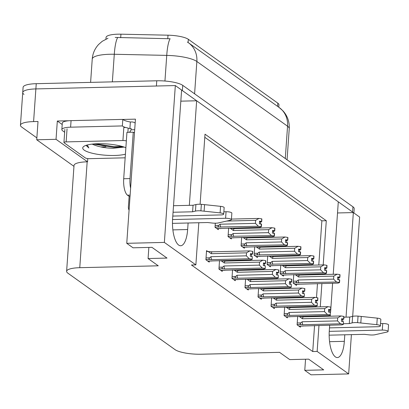 <?xml version="1.0" encoding="UTF-8"?>
<svg xmlns="http://www.w3.org/2000/svg" width="409" height="409" viewBox="0 0 409 409"><rect width="100%" height="100%" fill="white"/><g stroke="black" fill="none" stroke-linecap="round" stroke-linejoin="round"><path stroke-width="0.61" d="M105.936 39.116L106.054 37.444A18.221 4.376 4 0 1 117.884 34.182A18.221 4.376 4 0 1 120.936 34.182L168.012 35.189A18.221 4.376 4 0 1 188.339 39.31L277.813 103.15A18.221 4.376 4 0 1 278.953 104.832L278.785 107.219M24.003 94.402A20.245 4.862 4 0 1 22.735 92.536A20.245 4.862 4 0 1 35.88 88.917L175.328 85.563L181.606 90.041L172.603 218.795A21.595 7.648 88.6 0 0 180.645 245.753A21.595 7.648 88.6 0 0 187.649 229.531L188.109 222.992M337.522 212.961L353.345 212.578L359.623 217.056L352.681 316.351M180.829 101.156L196.652 100.778L338.299 201.841L333.233 274.281M62.204 124.51L57.321 121.023L68.983 120.742M122.864 119.448L135.435 119.142L126.754 243.319L133.032 247.803L151.959 247.343L167.01 258.084L148.078 258.539L158.263 265.804L79.765 267.69A20.245 4.862 -176 0 0 66.621 271.31A20.245 4.862 -176 0 0 67.889 273.181L175.062 349.649A20.245 4.862 -176 0 0 201.049 354.225L279.541 352.338L289.725 359.603L308.652 359.148L323.703 369.884L304.771 370.339L311.05 374.818L348.657 373.913L351.403 334.634M87.771 158.58L87.546 161.806L56.038 139.321L57.321 121.023M87.546 161.806L87.168 161.816A20.245 4.862 -176 0 0 74.024 165.435L66.621 271.31M56.038 139.321L36.733 139.786L73.963 166.351M36.866 137.889L21.718 127.081A20.245 4.862 4 0 1 20.45 125.215A20.245 4.862 4 0 1 33.594 121.596L38.011 121.488L36.733 139.786M198.815 222.736L195.865 264.899L164.362 242.414L126.754 243.319M164.362 242.414L175.328 85.563M329.674 325.17L329.296 330.595A21.595 7.648 88.6 0 0 337.338 357.553A21.595 7.648 88.6 0 0 344.342 341.331L344.802 334.797M346.034 317.144L353.345 212.578M332.609 283.233L330.932 307.2M330.748 309.838L330.564 312.43M330.38 315.068L330.303 316.213M189.341 205.338L196.652 100.778M323.197 264.914L326.29 220.717L205.006 134.183L200.108 204.249M348.657 373.913L317.149 351.433L318.969 325.426M319.593 316.474L319.639 315.804M320.267 306.847L321.898 283.493M322.527 274.536L322.573 273.866M305.549 359.22L304.771 370.339M148.856 247.419L148.078 258.539M195.865 264.899L191.453 265.001L312.732 351.541L317.149 351.433M318.785 265.022L321.873 220.824L204.791 137.286M321.873 220.824L326.29 220.717M312.732 351.541L314.552 325.533M315.175 316.576L315.221 315.912M315.85 306.954L315.896 306.285M316.505 297.599L317.481 283.601M318.11 274.644L318.156 273.974M207.578 251.356L206.55 250.625L205.911 259.776L209.203 262.123L209.28 261.065M219.531 260.564L218.938 269.071L222.23 271.418L222.307 270.359M245.584 279.153L244.991 287.66L248.283 290.007L248.355 288.948M258.611 288.447L258.018 296.954L261.31 299.301L261.382 298.243M271.637 297.742L271.044 306.249L274.337 308.596L274.408 307.537M284.664 307.036L284.071 315.543L287.363 317.89L287.435 316.832M232.557 269.858L231.964 278.365L235.257 280.712L235.328 279.654M297.691 316.331L297.098 324.838L300.39 327.185L300.462 326.126M215.308 223.202L215.022 227.302L218.314 229.648L218.386 228.59M228.641 228.089L228.048 236.596L231.341 238.943L231.412 237.885M254.695 246.678L254.101 255.185L257.394 257.532L257.466 256.474M267.721 255.973L267.128 264.48L270.421 266.826L270.492 265.768M280.748 265.267L280.155 273.774L283.447 276.121L283.519 275.063M241.668 237.384L241.075 245.891L244.367 248.237L244.439 247.179M293.774 274.562L293.181 283.069L296.474 285.416L296.545 284.357M194.597 93.819L196.857 61.493A23.625 21.35 -54.5 0 0 188.493 42.797L279.183 107.506A23.625 21.35 125.5 0 1 287.547 126.202L196.857 61.493A26.999 6.488 -176 0 0 166.739 55.389A23.625 4.535 -88.8 0 1 170.108 38.748L115.21 37.439M181.601 90.103A20.245 4.862 4 0 1 182.383 90.593L352.573 212.026A20.245 4.862 4 0 1 353.233 212.583M20.45 125.215L22.735 92.536A20.245 4.862 4 0 1 35.88 88.917L156.396 86.018L156.765 80.788A20.245 4.862 4 0 1 182.746 85.363L352.936 206.796A20.245 4.862 4 0 1 354.204 208.662L353.903 212.977M187.429 42.086L188.493 42.797M22.735 92.536L23.098 87.306A20.245 4.862 4 0 1 36.243 83.687L156.765 80.788M293.764 274.674L299.398 275.093L337.118 274.188L339.869 274.603L339.69 277.22L337.722 276.919L337.543 279.536L339.7 279.971L339.516 282.583L338.074 283.105L294.976 284.347M299.025 284.25L299.526 284.24M339.915 274.71L339.879 277.358L340.012 274.705M295.226 274.638L298.478 276.975L333.79 276.126L333.58 279.132L298.268 279.981L296.893 281.126C295.891 281.954 296.075 282.501 297.461 282.762L336.566 282.031L339.322 282.445L339.506 279.833M339.869 274.603L339.69 277.22M337.665 277.757L338.851 277.726L338.713 279.715M338.851 277.726L339.879 277.358M298.268 279.981A4.591 1.626 88.6 0 0 298.851 282.936M333.79 276.126L337.118 274.188M336.566 282.031L333.58 279.132M299.398 275.093A4.591 1.626 88.6 0 0 298.478 276.975M337.696 277.302L339.736 277.256M337.691 277.374L339.833 277.322M297.686 316.443L303.314 316.863L341.034 315.958L343.836 316.408L343.657 319.025L341.643 318.693L341.459 321.305L343.422 321.602L343.432 324.352L343.422 321.602M341.612 319.071L343.657 319.025M343.79 316.372L343.606 318.989M343.749 319.092L343.933 316.474L343.8 319.127L341.607 319.143M341.581 319.526L343.8 319.127M299.143 316.408L302.394 318.749L337.706 317.895L341.034 315.958M303.314 316.863A4.591 1.626 88.6 0 0 302.394 318.749M297.113 324.634L301.377 324.531C299.996 324.271 299.807 323.724 300.814 322.895L297.225 322.982M301.377 324.531L302.767 324.705A4.591 1.626 -91.4 0 1 302.185 321.75L300.814 322.895M302.767 324.705L340.487 323.8L337.497 320.901L302.185 321.75M337.706 317.895L337.497 320.901M340.487 323.8L343.238 324.214M343.432 324.352L341.99 324.874L298.892 326.116M302.941 326.019L303.447 326.009M342.768 319.495L342.63 321.484M280.738 265.38L286.372 265.799L324.092 264.894L326.842 265.308L326.663 267.926L324.695 267.624L324.516 270.242L326.673 270.676L326.489 273.289L325.048 273.81L281.949 275.053M285.998 274.955L286.499 274.945M326.888 265.415L326.852 268.064L326.99 265.41M282.2 265.344L285.451 267.68L320.763 266.832L320.554 269.838L285.242 270.686L283.866 271.832C282.864 272.66 283.048 273.207 284.434 273.468L323.539 272.737L326.295 273.151L326.479 270.538M326.842 265.308L326.663 267.926M324.639 268.462L325.825 268.432L325.687 270.421M325.825 268.432L326.852 268.064M285.242 270.686A4.591 1.626 88.6 0 0 285.825 273.641M320.763 266.832L324.092 264.894M323.539 272.737L320.554 269.838M286.372 265.799A4.591 1.626 88.6 0 0 285.451 267.68M324.669 268.007L326.709 267.961M324.664 268.079L326.806 268.028M267.711 256.085L273.345 256.504L311.065 255.599L313.821 256.014L313.637 258.631L311.668 258.335L311.489 260.947L313.647 261.382L313.463 263.994L312.021 264.516L268.923 265.758M272.972 265.661L273.473 265.651M313.861 256.121L313.826 258.769L313.964 256.116M269.173 256.049L272.425 258.386L307.737 257.537L307.527 260.543L272.215 261.392L270.84 262.537C269.838 263.365 270.027 263.912 271.407 264.173L310.513 263.442L313.268 263.856L313.452 261.244M313.821 256.014L313.637 258.631M311.612 259.168L312.798 259.137L312.66 261.126M312.798 259.137L313.826 258.769M272.215 261.392A4.591 1.626 88.6 0 0 272.798 264.347M307.737 257.537L311.065 255.599M310.513 263.442L307.527 260.543M273.345 256.504A4.591 1.626 88.6 0 0 272.425 258.386M311.643 258.713L313.683 258.667M311.638 258.785L313.78 258.733M254.689 246.791L260.318 247.21L298.038 246.305L300.794 246.719L300.61 249.337L298.647 249.04L298.463 251.653L300.62 252.087L300.436 254.7L298.994 255.221L255.896 256.463M259.945 256.366L260.446 256.356M300.835 246.826L300.804 249.475L300.937 246.821M256.146 246.755L259.398 249.096L294.71 248.243L294.5 251.249L259.188 252.097L257.813 253.243C256.811 254.071 257 254.618 258.381 254.879L297.491 254.147L300.242 254.562L300.426 251.949M300.794 246.719L300.61 249.337M298.585 249.873L299.771 249.843L299.633 251.832M299.771 249.843L300.804 249.475M259.188 252.097A4.591 1.626 88.6 0 0 259.771 255.052M294.71 248.243L298.038 246.305M297.491 254.147L294.5 251.249M260.318 247.21A4.591 1.626 88.6 0 0 259.398 249.096M298.616 249.418L300.656 249.372M298.611 249.49L300.753 249.439M284.659 307.149L290.293 307.568L328.008 306.663L330.809 307.113L330.63 309.731L328.616 309.398L328.432 312.011L330.395 312.307L330.211 314.925L330.395 312.307M328.585 309.777L330.63 309.731M330.763 307.077L330.579 309.695M330.723 309.797L330.907 307.179L330.774 309.833L328.58 309.848M328.555 310.232L330.774 309.833M286.116 307.113L289.368 309.455L324.68 308.601L328.008 306.663M290.293 307.568A4.591 1.626 88.6 0 0 289.368 309.455M284.086 315.339L288.35 315.237C286.97 314.976 286.781 314.429 287.788 313.601L284.199 313.688M288.35 315.237L289.741 315.411A4.591 1.626 -91.4 0 1 289.158 312.456L287.788 313.601M289.741 315.411L327.461 314.506L324.47 311.607L289.158 312.456M324.68 308.601L324.47 311.607M327.461 314.506L330.211 314.925M330.406 315.058L328.964 315.579L285.865 316.822M289.915 316.724L290.421 316.714M329.741 310.201L329.603 312.19M271.632 297.854L277.266 298.273L314.981 297.369L317.783 297.818L317.604 300.436L315.59 300.104L315.405 302.716L317.369 303.013L317.185 305.63L317.369 303.013M315.559 300.482L317.604 300.436M317.737 297.788L317.553 300.4M317.696 300.503L317.88 297.89L317.747 300.538L315.559 300.554M315.528 300.937L317.747 300.538M273.089 297.818L276.341 300.16L311.653 299.306L314.981 297.369M277.266 298.273A4.591 1.626 88.6 0 0 276.341 300.16M271.06 306.044L275.323 305.942C273.943 305.681 273.754 305.134 274.761 304.306L271.172 304.393M275.323 305.942L276.714 306.116A4.591 1.626 -91.4 0 1 276.131 303.161L274.761 304.306M276.714 306.116L314.434 305.211L311.443 302.312L276.131 303.161M311.653 299.306L311.443 302.312M314.434 305.211L317.185 305.63M317.379 305.763L315.937 306.285L272.839 307.527M276.888 307.43L277.394 307.42M316.714 300.906L316.576 302.895M258.606 288.56L264.24 288.979L301.954 288.074L304.756 288.524L304.577 291.142L302.563 290.809L302.379 293.422L304.342 293.718L304.352 296.469L304.342 293.718M302.537 291.188L304.577 291.142M304.71 288.493L304.526 291.106M304.669 291.208L304.853 288.596L304.72 291.244L302.532 291.259M302.502 291.643L304.72 291.244M260.068 288.524L263.314 290.865L298.626 290.012L301.954 288.074M264.24 288.979A4.591 1.626 88.6 0 0 263.314 290.865M258.033 296.75L262.297 296.648C260.916 296.387 260.727 295.84 261.734 295.012L258.145 295.099M262.297 296.648L263.687 296.822A4.591 1.626 -91.4 0 1 263.105 293.866L261.734 295.012M263.687 296.822L301.407 295.917L298.417 293.018L263.105 293.866M298.626 290.012L298.417 293.018M301.407 295.917L304.163 296.336M304.352 296.469L302.911 296.99L259.812 298.233M263.861 298.135L264.367 298.125M303.693 291.612L303.55 293.601M245.579 279.265L251.213 279.684L288.928 278.78L291.729 279.229L291.551 281.847L289.536 281.515L289.352 284.127L291.315 284.424L291.326 287.179L291.315 284.424M289.511 281.893L291.551 281.847M291.683 279.199L291.499 281.811M291.643 281.913L291.827 279.301L291.694 281.949L289.506 281.965M289.475 282.348L291.694 281.949M247.041 279.229L250.288 281.571L285.6 280.717L288.928 278.78M251.213 279.684A4.591 1.626 88.6 0 0 250.288 281.571M245.006 287.455L249.27 287.353C247.89 287.092 247.701 286.545 248.708 285.717L245.119 285.804M249.27 287.353L250.661 287.527A4.591 1.626 -91.4 0 1 250.078 284.572L248.708 285.717M250.661 287.527L288.381 286.622L285.39 283.723L250.078 284.572M285.6 280.717L285.39 283.723M288.381 286.622L291.136 287.041M291.326 287.179L289.884 287.696L246.785 288.938M250.835 288.841L251.341 288.831M290.666 282.317L290.523 284.306M172.792 216.08L220.896 214.919A4.31 1.033 4 0 0 223.692 214.152A4.31 1.033 4 0 0 220.108 212.874L200.906 210.845L201.366 204.311L220.569 206.34L220.108 212.874M134.495 132.618A13.497 4.78 -91.4 0 1 134.489 132.618A13.497 4.78 -91.4 0 1 133.252 132.194L126.943 132.347L123.697 178.748A13.497 4.78 88.6 0 0 127.485 195.175L129.132 196.351L130.036 196.33M64.663 132.24L62.695 130.834A13.497 3.241 4 0 1 61.846 129.592L62.306 123.053A13.497 3.241 -176 0 1 67.536 120.88A13.497 3.241 4 0 1 71.069 120.64L122.807 119.397A13.497 3.241 -176 0 0 122.986 119.551A13.497 3.241 4 0 0 130.359 121.989L129.898 128.528A13.497 3.241 4 0 1 128.104 128.175M61.846 129.592A13.497 3.241 4 0 1 70.609 127.179L122.352 125.931L122.807 119.397M100.737 146.918L105.9 146.79M121.023 146.427L122.03 146.407M125.681 127.542A13.497 3.241 4 0 1 122.352 125.931M135.082 123.002A6.748 6.099 125.5 0 1 135.164 123.058L135.082 123.002A6.748 6.099 125.5 0 0 131.616 121.959L130.359 121.989M134.699 129.714L131.069 129.801L131.161 128.498L129.898 128.528M129.397 132.286A13.497 4.78 88.6 0 0 131.069 129.801M133.252 132.194L130.006 178.6A13.497 4.78 88.6 0 0 130.604 188.217M129.132 196.351L128.4 206.806A6.748 6.099 125.5 0 0 129.07 210.16M172.465 223.37L207.639 222.527L212.174 223.033A6.748 1.621 4 0 0 217.966 223.017L230.415 220.226A4.31 1.033 4 0 0 231.402 219.648A4.31 1.033 4 0 0 225.599 218.278L172.557 219.551M223.861 211.796L226.054 211.739L225.599 218.278M231.402 219.648L231.857 213.115A4.31 1.033 -176 0 0 226.054 211.739M192.593 211.785L193.048 205.252L195.916 204.566L195.456 211.1L192.593 211.785L173.058 212.256M173.518 205.722L193.048 205.252M223.692 214.152L224.152 207.614A4.31 1.033 -176 0 0 220.569 206.34M195.916 204.566A6.748 1.621 4 0 1 201.366 204.311M195.456 211.1A6.748 1.621 4 0 1 200.906 210.845M204.106 211.172L204.566 204.633M329.485 327.88L377.589 326.725A4.31 1.033 4 0 0 380.385 325.953A4.31 1.033 4 0 0 376.801 324.674L357.599 322.645L358.059 316.111L377.262 318.141L376.801 324.674M329.158 335.17L364.332 334.327L368.867 334.833A6.748 1.621 4 0 0 374.659 334.818L387.108 332.026A4.31 1.033 4 0 0 388.095 331.448A4.31 1.033 4 0 0 382.292 330.078L329.25 331.351M380.554 323.596L382.747 323.539L382.292 330.078M388.095 331.448L388.55 324.915A4.31 1.033 -176 0 0 382.747 323.539M349.286 323.585L349.741 317.052L352.609 316.367L352.149 322.9L349.286 323.585L343.478 323.729M343.933 317.19L349.741 317.052M380.385 325.953L380.845 319.414A4.31 1.033 -176 0 0 377.262 318.141M352.609 316.367A6.748 1.621 4 0 1 358.059 316.111M352.149 322.9A6.748 1.621 4 0 1 357.599 322.645M360.799 322.972L361.259 316.433M125.415 154.183A23.625 5.675 4 0 1 114.515 155.471A23.625 5.675 4 0 1 90.384 152.751A23.625 5.675 4 0 1 83.554 146.601A23.625 5.675 4 0 1 98.058 143.728A23.625 5.675 4 0 1 125.865 147.726M92.347 144.096L93.457 144.684C98.579 146.826 105.047 148.032 112.858 148.298L123.769 147.133M92.132 144.121A16.871 4.054 -176 0 0 93.457 144.684M125.159 157.818L89.648 158.672A3.374 0.813 4 0 1 85.317 157.91L64.157 142.807A3.374 0.813 4 0 1 63.942 142.496A3.374 0.813 4 0 1 66.135 141.892L122.925 140.527A3.374 0.813 4 0 1 126.345 140.911M122.925 140.527L123.835 127.455A3.374 0.813 4 0 1 128.165 128.221L127.879 132.322M86.023 145.359L88.825 147.935L87.306 144.975M93.262 143.999L113.942 147.429L123.61 146.882M95.394 143.84L114.004 146.616L121.821 146.345M86.161 145.313L88.825 147.935M241.663 237.496L247.292 237.915L285.012 237.01L287.767 237.424L287.583 240.042L285.62 239.746L285.436 242.358L287.593 242.793L287.409 245.405L285.968 245.927L242.869 247.169M246.918 247.072L247.425 247.062M287.808 237.532L287.778 240.18L287.91 237.527M243.12 237.46L246.371 239.802L281.683 238.948L281.474 241.954L246.162 242.803L244.792 243.948C243.784 244.776 243.974 245.323 245.354 245.584L284.465 244.853L287.215 245.272L287.399 242.655M287.767 237.424L287.583 240.042M285.559 240.579L286.745 240.548L286.607 242.537M286.745 240.548L287.778 240.18M246.162 242.803A4.591 1.626 88.6 0 0 246.745 245.758M281.683 238.948L285.012 237.01M284.465 244.853L281.474 241.954M247.292 237.915A4.591 1.626 88.6 0 0 246.371 239.802M285.589 240.124L287.629 240.078M285.584 240.195L287.726 240.144M228.636 228.202L234.265 228.621L271.985 227.716L274.741 228.135L274.557 230.748L272.593 230.451L272.409 233.064L274.567 233.498L274.383 236.111L272.941 236.632L229.843 237.874M233.892 237.777L234.398 237.767M274.782 228.237L274.751 230.886L274.884 228.237M230.093 228.166L233.345 230.507L268.657 229.653L268.447 232.66L233.135 233.508L231.765 234.654C230.758 235.482 230.947 236.029 232.327 236.29L271.438 235.558L274.188 235.978L274.373 233.36M274.741 228.135L274.557 230.748M272.532 231.284L273.718 231.254L273.58 233.242M273.718 231.254L274.751 230.886M233.135 233.508A4.591 1.626 88.6 0 0 233.718 236.463M268.657 229.653L271.985 227.716M271.438 235.558L268.447 232.66M234.265 228.621A4.591 1.626 88.6 0 0 233.345 230.507M272.563 230.829L274.608 230.783M272.558 230.901L274.7 230.85M231.438 219.081L258.958 218.421L261.714 218.841L261.53 221.453L259.567 221.157L259.383 223.769L261.54 224.204L261.356 226.816L259.914 227.338L216.816 228.58M220.865 228.483L221.371 228.473M261.755 218.943L261.724 221.591L261.857 218.943M226.75 221.054L255.63 220.359L255.421 223.365L220.108 224.214L218.738 225.359C217.731 226.187 217.92 226.734 219.301 226.995L258.411 226.264L261.162 226.683L261.346 224.066M261.714 218.841L261.53 221.453M259.505 221.99L260.691 221.959L260.553 223.948M260.691 221.959L261.724 221.591M220.108 224.214A4.591 1.626 88.6 0 0 220.691 227.169M255.63 220.359L258.958 218.421M258.411 226.264L255.421 223.365M259.536 221.535L261.581 221.489M259.531 221.606L261.673 221.555M232.552 269.971L238.186 270.39L275.901 269.485L278.708 269.935L278.524 272.552L276.51 272.22L276.326 274.833L278.289 275.129L278.299 277.885L278.289 275.129M276.484 272.599L278.524 272.552M278.657 269.904L278.473 272.517M278.616 272.619L278.8 270.006L278.667 272.655L276.479 272.67M276.448 273.054L278.667 272.655M234.014 269.94L237.261 272.276L272.573 271.428L275.901 269.485M238.186 270.39A4.591 1.626 88.6 0 0 237.261 272.276M231.98 278.161L236.244 278.059C234.863 277.798 234.674 277.251 235.681 276.423L232.092 276.51M236.244 278.059L237.634 278.232A4.591 1.626 -91.4 0 1 237.051 275.277L235.681 276.423M237.634 278.232L275.354 277.328L272.363 274.429L237.051 275.277M272.573 271.428L272.363 274.429M275.354 277.328L278.11 277.747M278.299 277.885L276.857 278.401L233.759 279.649M237.808 279.546L238.314 279.536M277.639 273.023L277.496 275.012M219.526 260.676L225.16 261.095L262.875 260.19L265.681 260.645L265.497 263.258L263.483 262.926L263.299 265.538L265.262 265.835L265.272 268.59L265.262 265.835M263.457 263.304L265.497 263.258M265.63 260.61L265.446 263.222M265.589 263.324L265.773 260.712L265.64 263.36L263.452 263.376M263.422 263.759L265.64 263.36M220.988 260.645L224.234 262.982L259.546 262.133L262.875 260.19M225.16 261.095A4.591 1.626 88.6 0 0 224.234 262.982M218.953 268.866L223.217 268.764C221.836 268.503 221.647 267.956 222.654 267.128L219.071 267.215M223.217 268.764L224.607 268.938A4.591 1.626 -91.4 0 1 224.025 265.983L222.654 267.128M224.607 268.938L262.327 268.033L259.337 265.134L224.025 265.983M259.546 262.133L259.337 265.134M262.327 268.033L265.083 268.452M265.272 268.59L263.831 269.107L220.732 270.354M224.781 270.252L225.287 270.242M264.613 263.728L264.47 265.717M206.499 251.382L212.133 251.801L249.848 250.896L252.655 251.351L252.471 253.963L250.456 253.631L250.272 256.244L252.235 256.54L252.246 259.296L252.235 256.54M250.431 254.015L252.471 253.963M252.604 251.315L252.419 253.928M252.563 254.03L252.747 251.417L252.614 254.066L250.426 254.081M250.4 254.464L252.614 254.066M207.961 251.351L211.213 253.687L246.52 252.839L249.848 250.896M212.133 251.801A4.591 1.626 88.6 0 0 211.213 253.687M205.926 259.572L210.19 259.47C208.81 259.209 208.621 258.662 209.628 257.834L206.044 257.921M210.19 259.47L211.586 259.649A4.591 1.626 -91.4 0 1 210.998 256.688L209.628 257.834M211.586 259.649L249.301 258.739L246.31 255.84L210.998 256.688M246.52 252.839L246.31 255.84M249.301 258.739L252.056 259.158M252.246 259.296L250.804 259.812L207.706 261.06M211.755 260.962L212.261 260.947M251.586 254.434L251.448 256.423M120.936 34.182L120.691 37.746M172.869 229.884L187.649 229.531M33.594 121.596L36.243 83.687M79.765 267.69L87.168 161.816M277.813 103.15L277.588 106.366M168.012 35.189L167.762 38.753M188.339 39.31L188.114 42.531M329.562 341.684L344.342 341.331M164.945 81.028L166.739 55.389L114.29 54.264A26.999 6.488 -176 0 0 109.76 54.269A26.999 6.488 -176 0 0 92.235 59.095L90.609 82.378M117.68 37.582A23.625 4.535 -88.8 0 0 114.29 54.264L112.357 81.856M279.183 107.506L283.13 111.023L284.659 112.894C288.048 117.608 289.577 122.874 289.24 128.692A26.999 6.488 -176 0 0 287.547 126.202L285.288 158.528M182.746 85.363L182.383 90.593M352.936 206.796L352.573 212.026M293.192 282.864L297.461 282.762M296.893 281.126L293.309 281.208M280.165 273.57L284.434 273.468M283.866 271.832L280.283 271.919M267.138 264.275L271.407 264.173M270.84 262.537L267.256 262.624M254.117 254.981L258.381 254.879M257.813 253.243L254.229 253.329M130.123 195.113L127.485 195.175M70.609 127.179L71.069 120.64M130.006 178.6L123.697 178.748M66.135 141.892L67.05 128.825M241.09 245.686L245.354 245.584M244.792 243.948L241.203 244.035M228.064 236.392L232.327 236.29M231.765 234.654L228.176 234.74M215.037 227.097L219.301 226.995M218.738 225.359L215.149 225.446M107.991 38.252L102.199 41.319L98.559 44.525C94.796 48.651 92.69 53.507 92.235 59.095M289.24 128.692L287.067 159.796M299.194 284.291L295.037 284.393M303.115 326.06L298.953 326.162M286.172 274.996L282.011 275.099M273.146 265.702L268.984 265.804M260.119 256.407L255.957 256.509M290.088 316.765L285.927 316.868M277.062 307.471L272.9 307.573M264.035 298.176L259.873 298.279M251.008 288.882L246.847 288.984M63.942 142.496L64.857 129.428M247.092 247.113L242.931 247.215M234.066 237.818L229.904 237.92M221.039 228.524L216.877 228.626M237.982 279.592L233.82 279.69M224.955 270.298L220.794 270.395M211.928 261.003L207.767 261.1"/></g></svg>

